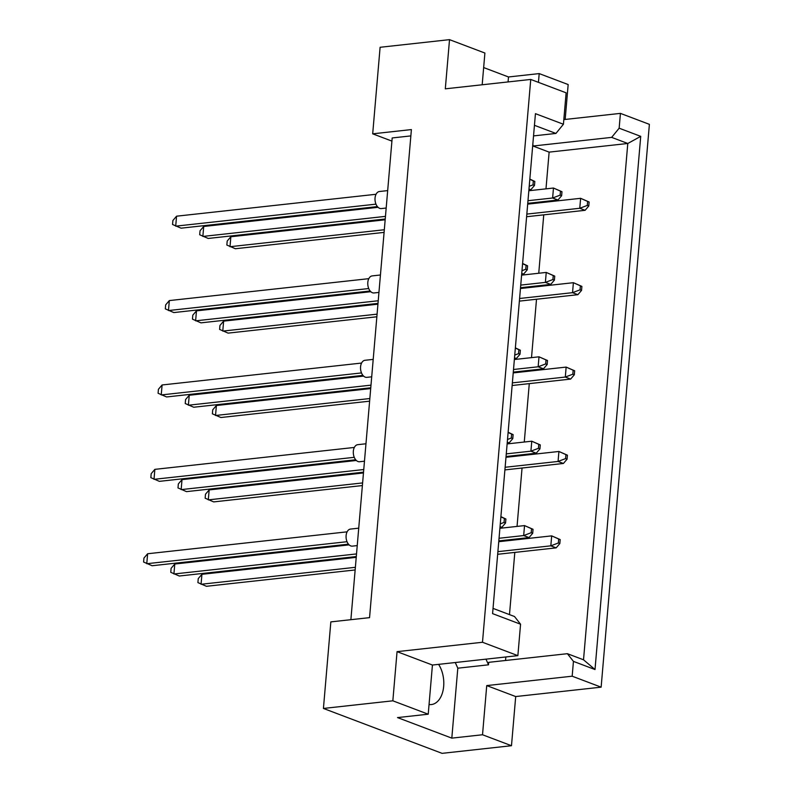 <?xml version="1.0" encoding="UTF-8"?>
<svg xmlns="http://www.w3.org/2000/svg" width="793" height="793" viewBox="0 0 793 793"><rect width="100%" height="100%" fill="white"/><g stroke="black" fill="none" stroke-linecap="round" stroke-linejoin="round"><path stroke-width="1.19" d="M438.598 664.356A24.028 14.958 -96.3 0 1 443.257 689.474A24.028 14.958 -96.3 0 1 431.333 704.561A24.028 14.958 -96.3 0 1 429.053 704.531M392.842 700.814L428.22 714.206L432.433 665.04L397.055 651.648L392.842 700.814L323.425 708.446L442.068 753.35L511.485 745.717L515.698 696.551L486.733 685.588L572.169 676.201L573.438 661.382L567.382 653.69L583.519 659.796L627.788 143.483L611.651 137.377L619.155 128.198L640.724 136.356L595.008 669.54L573.438 661.382M567.382 653.69L488.726 662.333L488.518 664.821L485.97 659.152M532.856 143.89L532.995 146.021L549.133 152.127L545.98 188.853M544.9 201.462L544.831 202.245M543.75 214.844L538.744 273.248M537.664 285.847L537.595 286.63M536.514 299.239L531.508 357.633M530.428 370.242L530.368 371.025M529.288 383.624L524.272 442.028M523.202 454.627L523.132 455.41M522.052 468.019L517.046 526.413M515.965 539.022L515.896 539.805M514.816 552.404L509.483 614.615M505.855 656.971L505.547 660.48M565.171 119.446L568.165 84.554L539.2 73.59L538.447 82.353M428.22 714.206L397.521 717.586L451.812 738.134L482.521 734.754L486.733 685.588M482.521 734.754L511.485 745.717M492.582 613.623L535.444 113.667L563.426 124.253L566.123 92.821L530.745 79.439L482.491 642.261L517.869 655.642L520.565 624.22L492.582 613.623M515.698 696.551L601.134 687.164L572.169 676.201M601.134 687.164L649.388 124.342L620.423 113.379L619.155 128.198M482.184 84.772L484.9 53.042L449.522 39.65L445.309 88.826L530.745 79.439M563.833 119.594L620.423 113.379M432.433 665.04L517.869 655.642M397.055 651.648L482.491 642.261M449.522 39.65L380.105 47.283L372.69 133.829L391.92 141.104M508.075 81.927L508.491 76.971L483.661 67.564M508.491 76.971L539.2 73.59M372.69 133.829L411.398 129.576L369.558 617.638L330.84 621.89L323.425 708.446M410.853 135.9L392.188 137.952L350.883 619.69M549.133 152.127L627.788 143.483L640.724 136.356M451.812 738.134L457.809 668.192L488.518 664.821M493.038 608.39L514.508 616.518L520.565 624.22M533.54 135.9L555.923 133.442L534.452 125.314M563.426 124.253L555.923 133.442M532.995 146.021L611.651 137.377M457.809 668.192L455.271 662.522M595.008 669.54L583.519 659.796M357.237 545.594L352.389 546.129A8.584 5.343 -96.3 0 1 350.734 545.901A8.584 5.343 -96.3 0 1 346.065 536.871A8.584 5.343 -96.3 0 1 350.516 529.07L358.733 528.168M347.106 531.835L147.627 553.752L146.774 563.714L347.027 541.708M348.464 544.167L152.117 565.736L143.612 562.039L143.949 558.054L147.627 553.752M504.051 522.438L505.547 523.003L505.894 519.019L504.398 518.453L504.051 522.438L500.284 523.866M500.879 516.877L504.398 518.453M500.898 516.649L505.894 519.019M505.547 523.003L501.88 527.305L500.046 526.611M499.967 527.514L501.88 527.305M349.118 544.87L174.777 564.021L173.925 573.993L356.523 553.93M356.295 556.567L179.268 576.015L170.763 572.318L171.1 568.333L174.777 564.021M531.201 532.708L532.698 533.283L533.035 529.288L531.548 528.723L531.201 532.708L523.677 535.562L524.54 525.59L531.548 528.723M499.897 528.297L524.54 525.59L533.035 529.288M532.698 533.283L529.03 537.585L523.677 535.562L499.045 538.269M498.817 540.905L529.03 537.585M356.235 557.35L201.928 574.301L201.065 584.272L355.373 567.312M355.155 569.949L206.418 586.295L197.913 582.597L198.25 578.603L201.928 574.301M558.351 542.987L559.848 543.552L560.185 539.567L558.688 539.002L558.351 542.987L550.828 545.832L551.68 535.87L558.688 539.002M498.757 541.688L551.68 535.87L560.185 539.567M559.848 543.552L556.171 547.864L550.828 545.832L497.895 551.65M497.677 554.287L556.171 547.864M364.473 461.199L359.625 461.734A8.584 5.343 -96.3 0 1 357.97 461.516A8.584 5.343 -96.3 0 1 353.291 452.476A8.584 5.343 -96.3 0 1 357.752 444.675L365.969 443.773M354.342 447.44L154.863 469.357L154.011 479.329L354.263 457.323M355.7 459.771L159.353 481.351L150.848 477.654L151.185 473.669L154.863 469.357M511.287 438.043L512.784 438.608L513.121 434.623L511.634 434.058L511.287 438.043L507.52 439.471M508.115 432.492L511.634 434.058M508.135 432.254L513.121 434.623M512.784 438.608L509.116 442.92L507.282 442.226M507.203 443.128L509.116 442.92M371.709 376.814L366.862 377.349A8.584 5.343 -96.3 0 1 365.206 377.121A8.584 5.343 -96.3 0 1 360.528 368.091A8.584 5.343 -96.3 0 1 364.978 360.29L373.206 359.388M361.578 363.055L162.099 384.972L161.237 394.934L361.499 372.928M362.926 375.386L166.589 396.956L158.085 393.259L158.422 389.274L162.099 384.972M518.523 353.658L520.02 354.223L520.357 350.238L518.86 349.673L518.523 353.658L514.746 355.086M515.351 348.097L518.86 349.673M515.371 347.869L520.357 350.238M520.02 354.223L516.342 358.525L514.518 357.831M514.439 358.733L516.342 358.525M378.945 292.419L374.088 292.954A8.584 5.343 -96.3 0 1 372.442 292.736A8.584 5.343 -96.3 0 1 367.764 283.696A8.584 5.343 -96.3 0 1 372.214 275.895L380.442 274.993M368.814 278.66L169.335 300.577L168.473 310.549L368.735 288.543M370.162 290.991L173.816 312.571L165.321 308.874L165.658 304.889L169.335 300.577M525.759 269.263L527.256 269.828L527.593 265.843L526.096 265.278L525.759 269.263L521.982 270.691M522.587 263.712L526.096 265.278M522.607 263.474L527.593 265.843M527.256 269.828L523.578 274.14L521.754 273.446M521.675 274.348L523.578 274.14M386.181 208.034L381.324 208.569A8.584 5.343 -96.3 0 1 379.678 208.341A8.584 5.343 -96.3 0 1 375 199.311A8.584 5.343 -96.3 0 1 379.45 191.509L387.668 190.607M376.041 194.275L176.561 216.192L175.709 226.154L375.971 204.148M377.399 206.606L181.052 228.176L172.547 224.478L172.894 220.494L176.561 216.192M532.995 184.878L534.492 185.443L534.829 181.458L533.332 180.893L532.995 184.878L529.218 186.305M529.823 179.317L533.332 180.893M529.843 179.089L534.829 181.458M534.492 185.443L530.814 189.745L528.981 189.051M528.911 189.953L530.814 189.745M356.354 460.475L182.013 479.636L181.151 489.608L363.759 469.535M363.531 472.172L186.504 491.63L177.999 487.933L178.336 483.938L182.013 479.636M538.437 448.323L539.934 448.888L540.271 444.903L538.774 444.338L538.437 448.323L530.913 451.167L531.766 441.205L538.774 444.338M507.133 443.911L531.766 441.205L540.271 444.903M539.934 448.888L536.256 453.19L530.913 451.167L506.281 453.874M506.053 456.51L536.256 453.19M363.591 376.09L189.249 395.251L188.387 405.213L370.995 385.15M370.767 387.787L193.73 407.235L185.235 403.538L185.572 399.553L189.249 395.251M545.673 363.928L547.17 364.502L547.507 360.508L546.01 359.943L545.673 363.928L538.15 366.782L539.002 356.81L546.01 359.943M514.37 359.516L539.002 356.81L547.507 360.508M547.17 364.502L543.492 368.804L538.15 366.782L513.517 369.488M513.289 372.125L543.492 368.804M370.827 291.695L196.476 310.856L195.623 320.828L378.231 300.755M378.003 303.392L200.966 322.85L192.461 319.153L192.808 315.158L196.476 310.856M552.909 279.542L554.406 280.107L554.743 276.123L553.246 275.558L552.909 279.542L545.386 282.387L546.238 272.425L553.246 275.558M521.606 275.131L546.238 272.425L554.743 276.123M554.406 280.107L550.729 284.409L545.386 282.387L520.753 285.093M520.525 287.73L550.729 284.409M378.063 207.31L203.712 226.471L202.859 236.433L385.467 216.37M385.239 219.007L208.202 238.455L199.697 234.758L200.044 230.773L203.712 226.471M560.136 195.147L561.632 195.722L561.979 191.728L560.482 191.163L560.136 195.147L552.622 198.002L553.474 188.03L560.482 191.163M528.842 190.736L553.474 188.03L561.979 191.728M561.632 195.722L557.965 200.024L552.622 198.002L527.989 200.708M527.761 203.345L557.965 200.024M363.462 472.955L209.164 489.915L208.301 499.877L362.609 482.927M362.381 485.554L213.644 501.9L205.149 498.202L205.486 494.217L209.164 489.915M565.587 458.602L567.084 459.167L567.421 455.182L565.924 454.607L565.587 458.602L558.064 461.447L558.916 451.475L565.924 454.607M505.984 457.293L558.916 451.475L567.421 455.182M567.084 459.167L563.407 463.469L558.064 461.447L505.131 467.265M504.903 469.902L563.407 463.469M370.698 388.57L216.39 405.52L215.537 415.492L369.845 398.532M369.617 401.169L220.88 417.514L212.375 413.817L212.722 409.822L216.39 405.52M572.824 374.207L574.32 374.772L574.657 370.787L573.161 370.222L572.824 374.207L565.3 377.052L566.152 367.09L573.161 370.222M513.22 372.908L566.152 367.09L574.657 370.787M574.32 374.772L570.643 379.084L565.3 377.052L512.367 382.87M512.139 385.507L570.643 379.084M377.934 304.175L223.626 321.135L222.774 331.097L377.081 314.147M376.853 316.774L228.116 333.119L219.611 329.422L219.958 325.437L223.626 321.135M580.05 289.822L581.547 290.387L581.893 286.402L580.397 285.827L580.05 289.822L572.536 292.667L573.389 282.695L580.397 285.827M520.456 288.513L573.389 282.695L581.893 286.402M581.547 290.387L577.879 294.689L572.536 292.667L519.603 298.485M519.375 301.122L577.879 294.689M385.17 219.79L230.862 236.74L230.01 246.712L384.318 229.752M384.09 232.389L235.352 248.734L226.848 245.037L227.194 241.042L230.862 236.74M587.286 205.427L588.783 205.992L589.13 202.007L587.633 201.442L587.286 205.427L579.772 208.272L580.625 198.309L587.633 201.442M527.692 204.128L580.625 198.309L589.13 202.007M588.783 205.992L585.115 210.304L579.772 208.272L526.839 214.09M526.611 216.727L585.115 210.304"/></g></svg>
